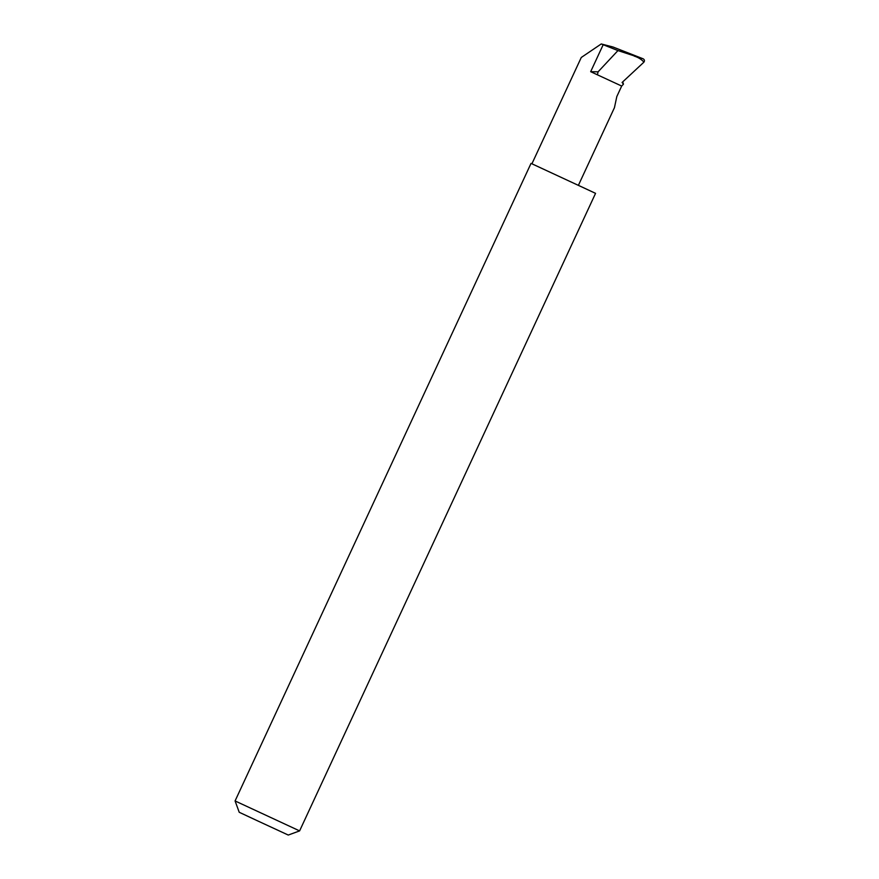 <?xml version="1.0" encoding="UTF-8"?>
<svg xmlns="http://www.w3.org/2000/svg" width="879" height="879" viewBox="0 0 879 879"><rect width="100%" height="100%" fill="white"/><g stroke="black" fill="none" stroke-linecap="round" stroke-linejoin="round"><path stroke-width="1.32" d="M601.247 43.95L581.272 57.476L531.916 163.802L578.382 185.37L614.443 107.677L616.816 96.558L621.684 86.054L623.464 84.153L622.09 82.472L643.922 62.145C644.801 60.728 644.527 59.607 643.109 58.783L613.026 47.016L601.247 43.95L617.959 50.575L643.109 58.783M299.607 830.897L288.268 835.05L258.294 821.184L239.231 812.284L235.078 800.945L299.607 830.897L595.555 193.347L578.393 185.337M531.927 163.791L595.555 193.347M623.464 84.153L622.75 81.857M643.922 62.145C641.604 59.409 638.352 57.388 634.188 56.08M598.083 71.836L597.412 74.814L590.666 71.682L598.083 71.836L617.959 50.575M621.684 86.054L597.412 74.814L621.684 86.054M590.666 71.682L603.181 44.719M235.078 800.945L531.026 163.395"/></g></svg>
